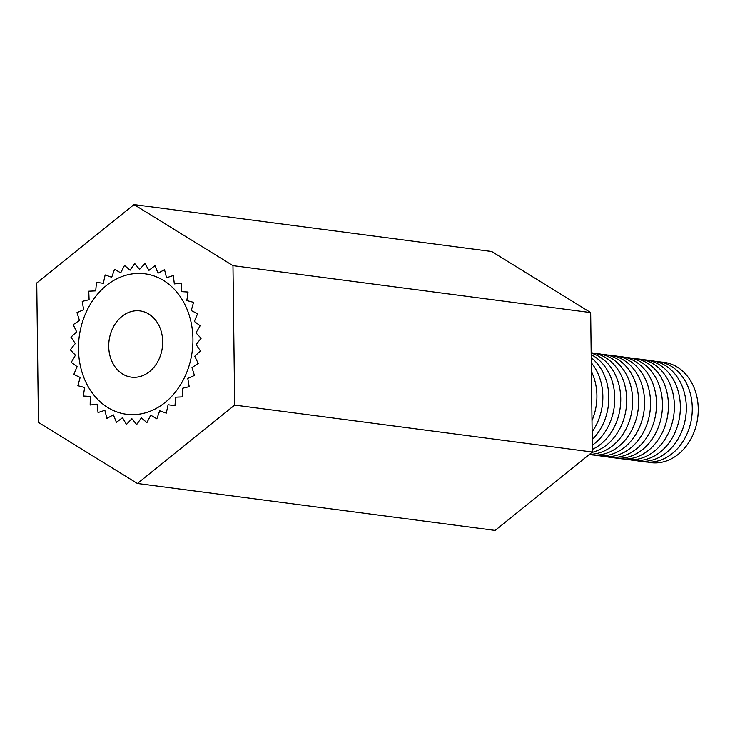 <?xml version="1.0" encoding="UTF-8"?>
<svg xmlns="http://www.w3.org/2000/svg" width="735" height="735" viewBox="0 0 735 735"><rect width="100%" height="100%" fill="white"/><g stroke="black" fill="none" stroke-linecap="round" stroke-linejoin="round"><path stroke-width="1.1" d="M78.48 349.088A70.836 56.972 -82.5 0 0 126.493 414.274A70.836 56.972 -82.5 0 0 192.193 351.449A70.836 56.972 -82.5 0 0 144.924 273.806A70.836 56.972 -82.5 0 0 78.48 349.088M36.75 282.975L134.009 204.596L232.967 265.657L234.667 405.095L137.408 483.474L38.45 422.414L36.75 282.975M232.967 265.657L590.674 312.586L491.715 251.526L134.009 204.596M590.674 312.586L592.382 452.025L234.667 405.095M592.382 452.025L495.124 530.404L137.408 483.474M591.39 371.46A50.596 40.691 97.5 0 1 596.903 395.568A50.596 40.691 97.5 0 1 591.997 420.595M591.289 362.796A50.596 40.691 97.5 0 1 602.856 396.349A50.596 40.691 97.5 0 1 592.134 431.868M591.225 357.715A50.596 40.691 97.5 0 1 608.819 397.13A50.596 40.691 97.5 0 1 592.226 439.567M591.188 354.674A50.596 40.691 97.5 0 1 614.782 397.911A50.596 40.691 97.5 0 1 592.3 445.217M591.17 353.112A50.596 40.691 97.5 0 1 620.744 398.692A50.596 40.691 97.5 0 1 592.346 449.397M591.17 352.782A50.596 40.691 97.5 0 1 626.707 399.482A50.596 40.691 97.5 0 1 591.794 452.494M595.378 353.452A50.596 40.691 97.5 0 1 632.67 400.263A50.596 40.691 97.5 0 1 589.534 454.313M601.34 354.233A50.596 40.691 97.5 0 1 638.632 401.044A50.596 40.691 97.5 0 1 589.286 454.515M607.294 355.014A50.596 40.691 97.5 0 1 644.595 401.825A50.596 40.691 97.5 0 1 594.174 455.066M613.256 355.795A50.596 40.691 97.5 0 1 650.558 402.605A50.596 40.691 97.5 0 1 600.137 455.856M619.219 356.576A50.596 40.691 97.5 0 1 656.52 403.386A50.596 40.691 97.5 0 1 606.099 456.637M625.182 357.357A50.596 40.691 97.5 0 1 662.483 404.167A50.596 40.691 97.5 0 1 612.053 457.418M631.144 358.138A50.596 40.691 97.5 0 1 668.437 404.948A50.596 40.691 97.5 0 1 618.016 458.199M637.107 358.919A50.596 40.691 97.5 0 1 674.399 405.738A50.596 40.691 97.5 0 1 623.978 458.98M643.07 359.709A50.596 40.691 97.5 0 1 680.362 406.519A50.596 40.691 97.5 0 1 629.941 459.761M649.033 360.49A50.596 40.691 97.5 0 1 686.325 407.3A50.596 40.691 97.5 0 1 635.904 460.542M654.995 361.271A50.596 40.691 97.5 0 1 692.287 408.081A50.596 40.691 97.5 0 1 641.866 461.323M660.958 362.052A50.596 40.691 97.5 0 1 698.25 408.862A50.596 40.691 97.5 0 1 647.829 462.113M162.683 341.656A33.397 26.855 -82.5 0 0 140.054 310.923A33.397 26.855 -82.5 0 0 109.074 340.544A33.397 26.855 -82.5 0 0 131.363 377.147A33.397 26.855 -82.5 0 0 162.683 341.656M201.114 338.265L195.951 332.872L200.15 325.743L194.325 321.461L197.605 313.67L191.256 310.602L193.535 302.342L186.819 300.569L188.041 292.043L181.122 291.611L181.26 283.03L174.314 283.94L173.359 275.515L166.542 277.747L164.521 269.69L158.025 273.19L154.984 265.684L148.948 270.379L144.97 263.617L139.549 269.377L134.725 263.534L130.058 270.214L124.509 265.427L120.696 272.869L114.559 269.258L111.711 277.279L105.142 274.927L103.323 283.333L96.469 282.304L95.725 290.876L88.76 291.198L89.11 299.733L82.219 301.387L83.643 309.683L76.982 312.632L79.463 320.469L73.197 324.649L76.66 331.843L70.955 337.144L75.319 343.521L70.303 349.814L75.466 355.207L71.267 362.337L77.092 366.618L73.812 374.409L80.161 377.468L77.882 385.728L84.599 387.501L83.377 396.027L90.295 396.459L90.157 405.04L97.103 404.131L98.058 412.555L104.875 410.323L106.887 418.39L113.392 414.88L116.433 422.386L122.469 417.7L126.448 424.453L131.868 418.702L136.692 424.545L141.359 417.857L146.908 422.643L150.721 415.202L156.858 418.821L159.706 410.791L166.275 413.143L168.095 404.746L174.948 405.775L175.693 397.194L182.648 396.882L182.308 388.337L189.198 386.683L187.774 378.396L194.435 375.438L191.954 367.601L198.211 363.421L194.747 356.227L200.462 350.926L196.098 344.559L201.114 338.265"/></g></svg>
